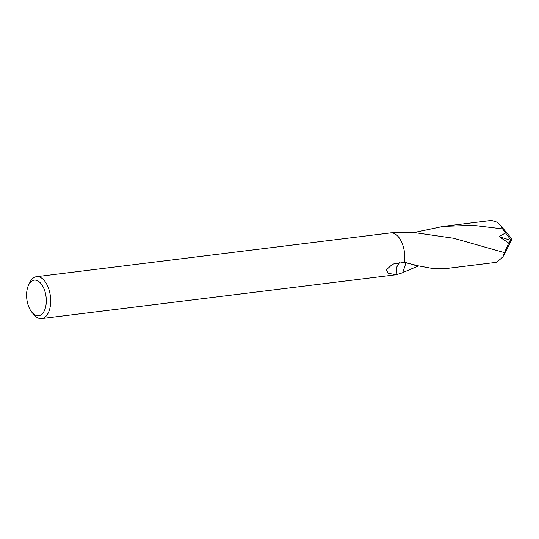<?xml version="1.0" encoding="UTF-8"?>
<svg xmlns="http://www.w3.org/2000/svg" width="539" height="539" viewBox="0 0 539 539"><rect width="100%" height="100%" fill="white"/><g stroke="black" fill="none" stroke-linecap="round" stroke-linejoin="round"><path stroke-width="0.81" d="M28.587 285.07L29.847 282.47A21.095 11.393 83 0 1 36.504 276.689A21.095 11.393 83 0 1 50.262 306.381A21.095 11.393 83 0 1 41.678 318.556A21.095 11.393 83 0 1 33.816 314.567L31.963 312.351A17.928 9.689 83 0 1 26.95 290.501A17.928 9.689 83 0 1 28.587 285.07A17.928 9.689 83 0 1 40.829 283.42A17.928 9.689 83 0 1 45.943 305.391A17.928 9.689 83 0 1 31.963 312.351M399.399 262.547L396.596 267.337L396.185 274.715L388.188 273.293L386.369 269.756L392.055 264.642L393.787 263.908L404.365 262.399L414.41 264.858A21.102 11.4 83 0 1 414.323 265.121L431.921 268.388L448.293 268.287L496.581 262.311L502.826 257.015L504.47 252.629L453.663 238.265L414.168 232.565L405.517 232.356A21.102 11.4 -97 0 0 405.362 232.282L390.559 232.902A21.102 11.4 83 0 1 396.273 234.775A21.102 11.4 83 0 1 404.365 262.399A21.095 11.393 83 0 0 390.553 232.915L36.504 276.689M390.31 232.949A21.095 11.4 83 0 1 404.358 262.405M406.507 262.628A14.061 7.593 -97 0 0 405.84 263.227L402.734 272.721L396.185 274.715A21.095 11.4 83 0 1 395.485 274.809M396.178 274.708A21.095 11.393 83 0 1 395.727 274.782A21.102 11.4 83 0 1 395.377 274.823M414.013 232.558L443.119 226.414L472.952 225.302L502.584 228.907L505.535 232.963M510.884 239.949L510.932 240.441L499.087 236.601L505.535 232.969L510.884 239.949L512.05 239.148L500.664 225.625A21.095 11.393 83 0 1 502.584 228.907M500.664 225.625L497.376 222.284L491.406 220.444L443.119 226.414M418.176 266.05L402.741 272.593M390.202 232.956A21.102 11.4 83 0 1 390.559 232.902M499.087 236.601L508.675 243.049L504.47 252.629M396.185 274.722A21.102 11.4 83 0 1 395.741 274.789L41.678 318.556M405.84 263.227L406.554 262.634M413.992 264.683L414.323 265.121M510.932 240.441L508.675 243.049M396.886 274.647L395.741 274.789M502.826 257.015L512.05 239.148L500.003 224.797"/></g></svg>
